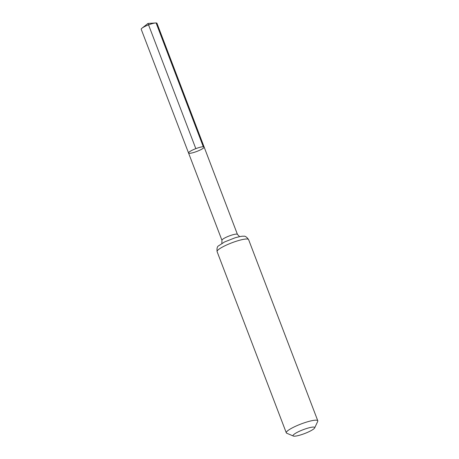 <?xml version="1.0" encoding="UTF-8"?>
<svg xmlns="http://www.w3.org/2000/svg" width="459" height="459" viewBox="0 0 459 459"><rect width="100%" height="100%" fill="white"/><g stroke="black" fill="none" stroke-linecap="round" stroke-linejoin="round"><path stroke-width="0.69" d="M203.297 146.754A8.348 1.48 -20.9 0 1 204.146 147.058A8.348 1.48 159.1 0 0 195.821 148.653A8.348 1.48 159.1 0 0 188.551 153.008A8.348 1.48 -20.9 0 1 194.255 149.284A8.348 1.48 -20.9 0 1 203.297 146.754L156.106 22.95L155.188 23.007M313.543 427.071A11.607 2.054 -20.9 0 1 314.679 427.903A11.607 2.054 -20.9 0 1 304.615 433.554A11.607 2.054 -20.9 0 1 293.353 436.05A11.607 2.054 -20.9 0 1 300.031 430.995A11.607 2.054 -20.9 0 1 313.543 427.071M293.353 436.05L286.737 433.221A16.857 2.983 -20.9 0 1 286.29 432.814A16.857 2.983 -20.9 0 1 297.799 425.292A16.857 2.983 -20.9 0 1 316.067 420.174A16.857 2.983 -20.9 0 1 317.789 420.788A16.857 2.983 -20.9 0 1 317.72 421.385L314.679 427.903M189.406 153.312A8.348 1.48 159.1 0 0 198.449 150.781A8.348 1.48 159.1 0 0 204.146 147.058L156.961 23.254A8.428 1.492 159.1 0 0 155.67 22.961A8.428 1.492 159.1 0 0 148.555 24.866A8.428 1.492 159.1 0 0 141.98 28.188A8.428 1.492 159.1 0 0 141.211 29.273L188.551 153.008A8.348 1.48 159.1 0 0 189.406 153.312M141.98 28.188L148.01 23.443L195.821 148.653M239.575 236.649L237.441 234.406A8.285 1.469 159.1 0 0 236.592 234.101A8.285 1.469 159.1 0 0 227.612 236.62A8.285 1.469 159.1 0 0 221.955 240.315L188.551 153.008M248.6 239.609A16.857 2.983 159.1 0 0 246.885 238.996A16.857 2.983 159.1 0 0 228.616 244.108A16.857 2.983 159.1 0 0 217.101 251.635C216.746 248.325 217.268 246.374 218.656 245.783L224.508 241.973L235.111 237.779C239.908 236.494 242.713 235.989 243.528 236.276C244.997 235.806 246.69 236.913 248.6 239.609L317.789 420.788M237.441 234.406L204.146 147.058M221.955 240.315L221.858 243.413M286.29 432.814L217.101 251.635M148.01 23.443L155.67 22.961"/></g></svg>
